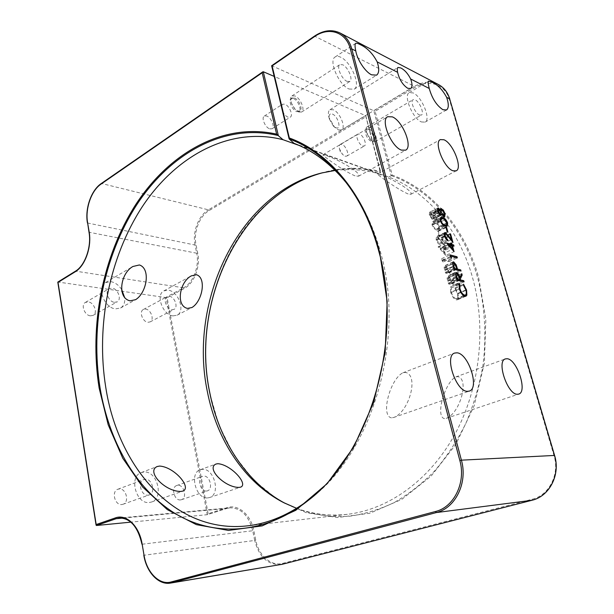 <?xml version="1.0" encoding="UTF-8"?>
<svg xmlns="http://www.w3.org/2000/svg" width="614" height="614" viewBox="0 0 614 614"><rect width="100%" height="100%" fill="white"/><g stroke="black" fill="none" stroke-linecap="round" stroke-linejoin="round"><path stroke-width="0.46" stroke-dasharray="3.07 2.3" d="M321.513 173.01L324.829 172.181C343.218 167.545 361.869 167.591 380.764 172.319L380.074 171.352C328.06 159.003 275.655 185.251 243.459 230.112C211.339 275.379 198.813 336.933 209.527 392.576L218.922 425.157L233.734 454.79L253.659 480.163L278.188 499.942L306.532 512.797L337.593 517.533L369.935 513.22L401.771 499.366L431.112 476.119L455.857 444.382L474.108 405.892L484.377 363.127L485.843 319.034L478.467 276.691C464.138 226.19 430.291 188.843 392.262 175.105L375.108 111.287L415.148 87.341C428.664 78.838 445.242 84.341 449.394 99.575L554.02 455.68C559.93 474.315 549.108 495.414 532.069 499.282L282.578 563.391C271.158 566.615 258.571 555.378 255.762 540.213L253.805 530.519C250.796 514.486 237.887 503.81 227.111 507.663L208.154 513.726L207.263 514.678L130.859 522.138M282.494 111.165C283.99 114.196 285.825 116.192 288.004 117.167L290.322 117.12C293.477 115.509 289.355 105.715 284.881 104.188L282.486 104.219L281.412 106.636M269.684 128.848L272.04 128.763C275.249 127.106 271.196 117.458 266.691 116.015L264.266 116.092C261.057 117.758 265.194 127.497 269.684 128.848M362.69 145.978L364.378 145.971C367.18 144.727 363.396 135.364 359.581 134.082L357.839 134.082C355.038 135.333 358.891 144.781 362.69 145.978M344.991 156.186L346.695 156.148C349.558 154.858 345.843 145.625 341.983 144.42L340.217 144.443C339.197 145.165 338.974 146.692 339.565 149.033L342.528 154.383L344.991 156.186M338.398 129.953L341.53 129.938C346.281 127.689 339.887 112.124 333.241 109.752L329.948 109.729C328.275 110.957 327.937 113.521 328.943 117.427L334.538 127.175L338.398 129.953M332.366 114.058C338.268 116.2 341.914 130.375 335.843 127.704L333.225 125.824L329.457 119.262C328.559 115.025 329.526 113.291 332.366 114.058M294.467 97.948C298.918 99.529 303.086 109.399 299.962 110.988L297.652 111.019L294.613 108.724L291.719 103.935C290.698 100.965 290.821 98.977 292.087 97.964L294.467 97.948M293.5 98.578C297.959 100.151 302.119 110.021 298.987 111.61L296.677 111.633C292.233 110.159 287.989 100.197 291.12 98.593L293.5 98.578M368.83 128.656C372.621 129.968 376.443 139.401 373.673 140.629L372 140.621L370.104 139.301L366.358 132.478L367.103 128.633L368.83 128.656M367.893 129.201C371.693 130.513 375.507 139.931 372.736 141.166L371.063 141.159C367.279 139.923 363.396 130.414 366.174 129.186L367.893 129.201M349.036 89.007L354.163 89.191C361.124 85.745 350.985 61.715 340.709 57.24C338.452 56.15 336.61 56.051 335.183 56.956C328.206 60.433 338.851 85.077 349.036 89.007M347.033 81.363L349.765 81.47C353.403 79.666 348.038 67.033 342.681 64.762L339.841 64.623C336.196 66.435 341.699 79.244 347.033 81.363M298.803 112.047L301.635 112.017C305.488 110.059 300.361 97.895 294.873 95.93L291.926 95.945C290.376 97.196 290.23 99.645 291.481 103.305L295.058 109.215L298.803 112.047M421.396 121.94L425.08 122.125C431.197 119.484 421.879 96.636 413.191 92.921L409.223 92.66C403.083 95.285 412.792 118.686 421.396 121.94M419.423 114.964L421.381 115.071C424.581 113.697 419.669 101.686 415.133 99.798L413.099 99.668C409.891 101.041 414.918 113.206 419.423 114.964M373.12 141.581L375.177 141.596C378.585 140.084 373.88 128.464 369.206 126.829L367.072 126.806C366.005 127.528 365.698 129.101 366.159 131.542L370.779 139.961L373.12 141.581M294.014 143.3L388.777 177.032C425.763 190.962 458.481 227.671 472.389 277.029C486.848 327.722 479.956 388.685 454.56 434.896C429.009 481.084 387.641 509.727 347.347 514.325C329.611 516.228 312.71 514.225 296.639 508.308M335.167 170.454C349.481 168.65 363.818 169.679 378.17 173.539L380.68 172.388L365.629 115.632L274.189 76.412M309.97 499.029L311.712 497.655C371.585 452.464 405.317 341.062 381.263 254.879C373.926 227.203 362.721 203.741 347.67 184.515L346.081 182.519M444.551 418.633C434.988 417.044 444.759 382.246 455.818 376.919L457.829 376.62C469.702 379.352 459.725 413.598 446.24 418.341L444.551 418.633M391.548 417.858C380.243 416.131 390.067 379.038 402.884 372.805L405.524 372.383C419.239 375.415 409.054 411.956 393.766 417.459L391.548 417.858M408.126 193.978C396.897 189.127 376.252 173.862 377.426 174.046L379.943 174.683C391.893 178.482 414.143 191.614 410.827 194.293L408.126 193.978M355.046 175.857C342.313 170.492 321.437 154.659 322.918 154.797L326.157 155.595C339.527 159.916 362.16 173.263 358.515 176.241L355.046 175.857M206.519 491.023L207.463 490.839C213.449 489.181 209.873 475.374 203.671 476.096L202.62 476.303C196.664 477.968 200.317 491.868 206.519 491.023M180.47 499.926L181.414 499.727C187.447 498.054 184.031 484.538 177.799 485.306L176.74 485.52C170.738 487.217 174.238 500.809 180.47 499.926M171.92 309.702L174.031 309.364C178.536 307.384 174.721 296.739 169.357 296.286L167.154 296.639C162.664 298.634 166.563 309.356 171.92 309.702M147.982 322.273L150.108 321.905C154.659 319.902 150.96 309.471 145.579 309.103L143.361 309.487C138.825 311.513 142.617 322.005 147.982 322.273M114.496 302.334L117.128 301.873C121.994 299.548 117.942 288.626 112.032 288.112L109.284 288.588C104.441 290.936 108.601 301.927 114.496 302.334M90.496 315.842L93.136 315.35C98.033 312.994 94.095 302.326 88.186 301.904L85.43 302.41C80.557 304.797 84.602 315.527 90.496 315.842M148.012 495.176L149.21 494.922C155.91 492.95 152.218 478.452 145.242 479.242L143.899 479.519C137.244 481.522 141.043 496.097 148.012 495.176M121.779 504.539L122.984 504.278C129.715 502.29 126.185 488.13 119.2 488.967L117.857 489.251C111.172 491.277 114.803 505.506 121.779 504.539M207.831 497.885L209.527 497.547C221.017 494.393 214.248 468.045 202.374 469.319L200.271 469.733C188.897 472.941 195.966 499.612 207.831 497.885M173.094 315.872L177.055 315.22C185.689 311.459 178.467 291.136 168.198 290.192L163.892 290.875C155.319 294.712 162.863 315.281 173.094 315.872M121.641 289.455C118.671 285.042 115.094 282.448 110.904 281.665L105.547 282.586C96.314 287.106 104.372 308.182 115.632 308.865L120.567 307.998C123.767 306.01 125.149 302.579 124.696 297.713M149.286 502.498L151.458 502.045C164.322 498.292 157.33 470.631 143.991 472.012L141.297 472.573C128.595 476.418 135.963 504.393 149.286 502.498M392.262 175.105L391.21 175.704L373.788 110.75L271.841 65.828L314.706 36.203L414.473 86.367L373.788 110.75L375.108 111.287M208.154 513.726L167.108 297.744L58.092 282.056L75.699 271.173L183.563 287.797L166.01 297.276L207.263 514.678L226.735 508.453L122.6 518.101M378.17 173.539L299.087 145.418M391.21 175.704L388.777 177.032M87.441 222.982L195.068 245.04L196.718 253.221L89.299 232.292L87.756 223.189C85.108 208.829 91.524 190.179 101.594 183.502L208.422 209.827L365.629 115.632L380.074 171.352M271.641 65.736L289.34 139.117M450.653 292.164L450.584 286.853L451.29 287.958L451.405 292.387C452.503 295.879 454.038 297.997 455.995 298.734L456.831 298.68C457.906 297.951 458.075 296.247 457.353 293.569L454.913 288.749L455.051 287.836L458.067 293.715L458.32 298.749L457.384 299.809L456.271 299.878C453.869 299.003 451.996 296.432 450.653 292.164L459.218 288.496M450.584 286.853L459.111 283.169M451.29 287.958L458.704 284.758M451.405 292.387L459.364 288.987M455.995 298.734L463.432 295.595M457.353 293.569L465.865 289.954M454.913 288.749L463.416 285.096M455.051 287.836L463.547 284.182M458.067 293.715L465.972 290.353M458.32 298.749L464.46 296.171M456.271 299.878L464.836 296.278M455.603 285.502L448.542 283.929L447.122 278.464L447.621 276.338L448.212 276.308C449.694 277.014 450.753 278.672 451.39 281.281L453.332 277.359L453.723 278.764L451.789 282.701L452.05 283.63L455.289 284.359L455.603 285.502L464.084 281.841M448.542 283.929L457.069 280.214M447.122 278.464L455.626 274.727M448.212 276.308L455.726 272.992M451.39 281.281L459.287 277.835M453.332 277.359L461.774 273.66M453.723 278.764L460.799 275.671M451.789 282.701L459.679 279.263M452.05 283.63L458.919 280.644M455.289 284.359L462.142 281.396M448.535 277.451L448.289 280.529L448.957 282.939L451.321 283.468L450.684 281.128L448.535 277.451L457.016 273.721M448.957 282.939L456.862 279.485M451.321 283.468L458.197 280.475M452.61 274.765L445.541 273.069L444.145 267.689L444.651 265.716L445.28 265.701L447.783 268.679L449.049 272.846L452.295 273.629L452.61 274.765L461.037 271.05M445.541 273.069L454.015 269.308M444.145 267.689L452.602 263.897M445.28 265.701L452.695 262.37M447.783 268.679L455.672 265.156M449.049 272.846L455.949 269.784M452.295 273.629L459.18 270.582M445.595 266.844L445.303 269.769L445.956 272.102L448.32 272.67L447.721 270.452L445.595 266.844L454.03 263.053M445.956 272.102L453.815 268.602M447.721 270.452L456.164 266.691M448.32 272.67L455.227 269.607M443.147 261.986L442.21 261.057L441.558 258.709L448.642 260.551L448.957 261.679L442.61 260.037L443.147 261.986L451.574 258.172M442.21 261.057L450.638 257.228M441.558 258.709L449.978 254.871M448.642 260.551L455.557 257.419M448.957 261.679L457.33 257.895M442.61 260.037L450.423 256.483M445.726 255.462L438.104 246.843L443.032 248.209L442.633 246.767L443.354 246.966L443.761 248.409L445.38 248.854L445.695 249.975L444.068 249.53L445.726 255.462L454.084 251.64M438.166 247.074L446.531 243.167M438.104 246.843L446.47 242.937M443.032 248.209L449.978 244.986M442.633 246.767L450.96 242.891M443.354 246.966L451.09 243.374M443.761 248.409L450.699 245.186M445.38 248.854L451.797 245.884M445.695 249.975L454.015 246.13M444.068 249.53L451.82 245.945M444.382 253.06L443.346 249.33L440.261 248.478L444.382 253.06L452.157 249.484M443.346 249.33L451.681 245.47M440.261 248.478L448.043 244.863M436.876 239.959L439.639 244.449C438.135 243.835 436.961 242.246 436.124 239.69L436.485 236.551L437.206 236.528L443.208 243.436L441.596 237.664L442.318 237.879L444.666 246.306L437.575 237.664L437.114 237.679L436.876 239.959L444.62 236.298M439.325 243.328L446.8 239.821M439.639 244.449L447.974 240.55M436.124 239.69L444.452 235.753M437.206 236.528L444.336 233.143M443.208 243.436L450.991 239.798M441.596 237.664L449.87 233.757M442.318 237.879L450.008 234.249M444.666 246.306L452.971 242.446M440.407 240.65L448.711 236.743M437.575 237.664L445.879 233.727M439.655 236.075L438.933 235.868L437.605 231.094L438.335 231.317L439.655 236.075L447.936 232.153M438.933 235.868L447.215 231.931M437.605 231.094L445.871 227.142M438.335 231.317L446.01 227.641M439.455 227.019L438.926 230.127L436.884 230.012C434.965 229.759 433.33 228.001 431.98 224.724L432.548 221.516L434.559 221.623C436.493 221.953 438.12 223.757 439.455 227.019L447.069 223.35M436.884 230.012L445.15 226.044M431.98 224.724L440.246 220.702M434.559 221.623L440 218.968M434.858 222.728L433.146 222.652L432.701 224.908C433.806 227.433 435.096 228.761 436.577 228.899L438.304 229.037L438.718 226.758L436.777 223.749L434.858 222.728L443.093 218.722M432.701 224.908L440.391 221.178M436.777 223.749L444.996 219.758M438.718 226.758L446.946 222.798M430.199 212.183L432.179 214.416L432.763 212.667L435.134 214.063L436.807 217.548L436.493 220.986L435.786 221.002L433.162 217.962L432.678 219.259L432.149 219.282L429.309 215.077L429.608 212.206L437.414 208.607M432.179 214.416L439.946 210.579M433.407 212.659L440.545 209.136M435.134 214.063L442.725 210.318M436.807 217.548L444.406 213.833M435.786 221.002L443.999 217.003M433.162 217.962L439.655 214.777M432.149 219.282L440.384 215.245M429.309 215.077L437.529 211.016M436.086 217.31L433.292 213.772L433.07 216.274L435.94 219.896L436.086 217.31L444.267 213.296M432.34 216.067L430.168 213.288L430.061 215.376L432.164 218.17L432.34 216.067L440.553 212.03M430.483 213.281L438.688 209.221M430.061 215.376L437.713 211.6M431.857 218.177L439.363 214.486M433.73 213.764L441.911 209.727M433.07 216.274L440.668 212.536M435.503 219.904L442.94 216.274M391.394 175.65C429.363 189.289 463.156 226.535 477.431 276.937C484.899 305.212 486.795 335.835 482.842 366.228C479.173 386.306 473.463 405.486 465.696 423.767C456.885 441.251 446.524 456.977 434.612 470.953C422.002 483.74 408.533 494.27 394.196 502.544C379.582 509.466 364.808 514.01 349.865 516.182C327.584 517.817 306.14 513.542 286.738 504.201L283.706 502.651M101.594 183.502L263.291 71.738M96.452 525.492L58.092 282.056M167.108 297.744L184.2 288.526C194.07 283.576 200.678 266.453 197.716 253.052L196.058 244.863C193.31 232.284 199.366 216.159 209.059 210.61L365.645 116.952M142.164 544.227L252.73 530.742L254.687 540.443L144.121 555.24L142.248 544.219C138.327 526.958 130.705 518.224 119.4 518.001L229.92 507.809C241.087 507.908 248.693 515.553 252.73 530.742L253.805 530.519M226.735 508.453L229.92 507.809L226.735 508.453M75.699 271.173C85.354 265.601 92.016 246.813 89.299 232.292L88.992 232.092M197.716 253.052L196.718 253.221C199.596 266.276 193.172 282.962 183.563 287.797L184.2 288.526M209.059 210.61L208.422 209.827C198.46 215.545 192.251 232.115 195.068 245.04L196.058 244.863M438.542 84.594C430.944 80.925 422.916 81.516 414.473 86.367L415.148 87.341M314.383 36.188L314.706 36.203C323.647 30.255 332.113 29.196 340.125 33.026M255.762 540.213L254.687 540.443C259.093 557.021 267.811 565.064 280.844 564.573M170.531 583.085C158.811 585.319 146.761 572.179 144.121 555.24L144.037 555.248M531.954 500.28L532.069 499.282M282.578 563.391L282.279 564.266M554.511 455.511L554.02 455.68M227.111 507.663L226.812 508.438L207.34 514.662M447.829 281.35L456.348 277.628M448.289 280.529L456.187 277.067M450.684 281.128L459.172 277.421M444.843 270.567L453.309 266.783M448.796 271.941L456.647 268.448M445.303 269.769L453.163 266.253M440.453 239.79L448.243 236.121M436.577 228.899L443.738 225.453M272.04 128.763L290.322 117.12M346.695 156.148L364.378 145.971M341.53 129.938L410.674 88.5M298.987 111.61L299.962 110.988M372.736 141.166L373.673 140.629M354.163 89.191L376.62 75.131M301.635 112.017L349.765 81.47M425.08 122.125L446.516 109.967M375.177 141.596L421.381 115.071M311.712 497.655L308.481 500.249M347.67 184.515L345.099 181.253M347.347 514.325L247.427 525.86M446.24 418.341L518.707 394.096M181.414 499.727L207.463 490.839M410.827 194.293L456.164 170.838M150.108 321.905L174.031 309.364M358.515 176.241L405.631 150.161M93.136 315.35L117.128 301.873M393.766 417.459L469.28 391.095M122.984 504.278L149.21 494.922M209.527 497.547L240.726 487.109M177.055 315.22L191.913 307.537M120.567 307.998L135.625 299.663M151.458 502.045L182.949 491.054M141.297 472.573L157.084 466.548M105.547 282.586L132.931 266.484M163.892 290.875L191.345 275.855M200.271 469.733L215.882 464.061M117.857 489.251L143.899 479.519M402.884 372.805L454.636 353.065M85.43 302.41L109.284 288.588M322.918 154.789L387.703 116.706M143.361 309.487L167.154 296.639M377.426 174.046L440.376 139.608M176.74 485.52L202.62 476.303M455.818 376.919L505.368 358.921M370.104 139.301L370.779 139.961M366.358 132.478L366.159 131.542M367.072 126.806L413.099 99.668M409.223 92.66L428.572 81.117M294.613 108.724L295.058 109.215M291.719 103.935L291.481 103.305M291.926 95.945L339.841 64.623M335.183 56.956L355.652 43.394M366.174 129.186L367.103 128.633M291.12 98.593L292.087 97.964M333.225 125.824L334.538 127.175M329.457 119.262L328.943 117.427M329.948 109.729L397.987 67.433M339.565 149.033L340.409 152.072L342.528 154.383M340.217 144.443L357.839 134.082M264.266 116.092L282.486 104.219M365.806 115.877L380.764 172.265M463.7 295.787L456.831 298.68M465.942 296.217L457.384 299.809M456.11 272.593L447.621 276.338M455.565 274.235L448.22 277.467M453.086 261.925L444.651 265.716M452.564 263.575L445.257 266.86M444.797 232.606L436.485 236.551M444.183 234.325L437.114 237.679M447.169 226.175L438.926 230.127M440.791 217.494L432.548 221.516M440 219.313L433.146 222.652M444.782 225.921L438.304 229.037M440.944 208.622L432.763 212.667M444.697 216.988L436.493 220.986M440.906 215.23L432.678 219.259M437.813 208.131L429.608 212.206M437.298 209.758L430.168 213.288M439.463 214.585L432.164 218.17M440.376 210.272L433.292 213.772M443.078 216.412L435.94 219.896"/><path stroke-width="0.92" d="M274.189 76.412L263.291 71.738L278.365 135.717L276.622 134.144L262.186 72.751L101.08 184.07C91.279 190.563 85.031 208.745 87.602 222.736L89.153 231.846C91.939 246.774 85.093 266.092 75.177 271.802L58.023 282.402L96.175 524.548L115.378 517.909C126.307 513.665 139.286 525.891 142.149 544.119L144.021 555.156C146.685 572.401 159.371 585.418 171.129 581.965L435.479 511.508C454.084 507.172 466.156 482.42 459.84 460.485L350.394 49.128C346.135 31.821 328.62 26.356 314.314 36.74L272.102 65.898L271.641 65.736L314.383 36.188L314.314 36.74M410.659 78.983C407.919 73.557 404.603 69.873 400.704 67.924L397.987 67.433C397.235 67.962 397.104 69.589 397.596 72.314C399.399 79.651 402.784 84.978 407.734 88.293L410.674 88.5C412.424 87.096 412.424 83.918 410.659 78.983L429.24 88.477C432.087 98.501 436.646 105.577 442.924 109.699L446.516 109.967C448.826 108.202 448.872 104.004 446.654 97.373C442.51 89.659 437.506 84.525 431.634 81.954L428.572 81.117C427.904 81.608 428.127 84.064 429.24 88.477M377.18 61.884C372.721 53.418 366.995 47.631 359.996 44.523C357.801 43.341 356.35 42.965 355.652 43.394C354.808 44.031 354.846 46.549 355.767 50.947C357.241 59.834 365.353 72.015 371.593 74.824L376.62 75.131C379.199 73.089 379.391 68.676 377.18 61.884L397.596 72.314M296.639 508.308L283.706 502.651C244.073 482.328 216.673 439.547 207.371 391.671C188.245 301.382 238.409 193.648 321.513 173.01L335.167 170.454M299.087 145.418L282.993 139.693C229.436 126.031 175.55 156.355 142.333 206.626C109.185 257.404 95.769 325.704 105.785 387.495C117.98 466.863 174.79 534.08 247.427 525.86C268.863 523.45 289.716 514.509 309.97 499.029M346.081 182.519C330.639 163.8 313.278 150.722 294.014 143.3L289.148 138.917L289.332 137.996C329.027 152.31 364.777 194.17 379.652 252.385L387.158 301.336L385.155 352.551L373.719 402.3L353.794 446.984L327.108 483.648L295.818 510.272L262.209 525.876L228.446 530.427L196.365 524.64L167.415 509.689L142.648 487.04L122.762 458.228L108.187 424.781L99.153 388.14C89.153 325.658 102.446 256.721 135.471 204.976C168.581 153.753 222.398 122.009 276.622 134.144M180.969 491.43L182.949 491.054C191.929 487.531 174.361 466.924 159.594 466.064L157.084 466.548C145.902 471.721 165.496 491.929 180.969 491.43M239.184 487.393L240.726 487.109C248.563 484.078 230.948 464.552 217.847 463.7L215.882 464.061C205.874 468.612 225.323 487.838 239.184 487.393M517.326 394.265L518.707 394.096C527.817 391.893 516.927 359.052 507.087 358.745L505.368 358.921C496.25 361.001 507.54 394.649 517.326 394.265M452.894 170.761L456.164 170.838C462.849 168.251 452.94 143.123 443.953 139.762L440.376 139.608C433.668 142.164 443.983 167.921 452.894 170.761M401.41 150.1L405.631 150.161C413.076 146.961 402.554 120.751 392.308 116.852L387.703 116.706C380.235 119.899 391.256 146.807 401.41 150.1M467.454 391.341L469.28 391.095C479.864 388.324 468.405 353.25 456.908 352.812L454.636 353.065C444.068 355.744 456.018 391.724 467.454 391.341M187.47 308.412L191.913 307.537C202.259 301.497 206.764 278.104 196.557 274.727L191.345 275.855C179.495 281.841 175.612 305.849 187.47 308.412M130.084 300.837L135.625 299.663C146.807 292.809 150.906 268.648 139.424 264.956L132.931 266.484C120.336 273.276 116.967 298.097 130.084 300.837M124.696 297.713L121.641 289.455M447.675 223.059L447.169 226.175L445.15 226.044C443.247 225.783 441.612 224.003 440.246 220.702L440.791 217.494L442.778 217.617C444.705 217.962 446.332 219.781 447.675 223.059L447.069 223.35M445.204 236.022L447.974 240.55C446.478 239.921 445.303 238.316 444.452 235.753L444.797 232.606L445.511 232.591L451.505 239.56L449.87 233.757L450.584 233.972L452.971 242.446L445.879 233.727L445.426 233.742L445.204 236.022L444.62 236.298M451.574 258.172L450.638 257.228L449.978 254.871L457.008 256.759L457.33 257.895L451.021 256.207L451.574 258.172M464.084 281.841L457.069 280.214L455.626 274.727L456.11 272.593L456.693 272.57C458.159 273.291 459.226 274.957 459.878 277.582L461.774 273.66L462.173 275.072L460.277 279.009L460.538 279.946L463.762 280.698L464.084 281.841M459.218 288.496L459.111 283.169L459.817 284.282L459.963 288.726C461.076 292.241 462.611 294.367 464.56 295.119L465.389 295.073C466.44 294.352 466.602 292.64 465.865 289.954L463.416 285.096L463.547 284.182L466.579 290.1L466.863 295.157L465.942 296.217L464.836 296.278C462.449 295.38 460.577 292.786 459.218 288.496M461.037 271.05L454.015 269.308L452.602 263.897L453.086 261.925L453.708 261.909L456.21 264.91L457.491 269.101L460.715 269.907L461.037 271.05M454.084 251.64L446.47 242.937L451.367 244.341L450.96 242.891L451.674 243.098L452.088 244.549L453.7 245.009L454.015 246.13L452.403 245.669L454.084 251.64M447.936 232.153L447.215 231.931L445.871 227.142L446.593 227.364L447.936 232.153M438.404 208.123L440.376 210.364L440.944 208.622L443.308 210.034L444.989 213.549L444.697 216.988L443.999 217.003L441.382 213.933L440.906 215.23L440.384 215.245L437.529 211.016L437.813 208.131L438.404 208.123L437.414 208.607M130.859 522.138L96.452 525.492L96.175 524.548M278.365 135.717L282.993 139.693M281.412 106.636L282.494 111.165M263.291 71.738L262.186 72.751M458.704 284.758L459.817 284.282M459.364 288.987L459.963 288.726M463.432 295.595L464.56 295.119M465.972 290.353L466.579 290.1M464.46 296.171L466.863 295.157M455.726 272.992L456.693 272.57M459.287 277.835L459.878 277.582M460.799 275.671L462.173 275.072M459.679 279.263L460.277 279.009M458.919 280.644L460.538 279.946M462.142 281.396L463.762 280.698M456.793 276.807L457.468 279.224L459.817 279.777L459.172 277.421L457.016 273.721L456.793 276.807L456.187 277.067M456.862 279.485L457.468 279.224M458.197 280.475L459.817 279.777M452.695 262.37L453.708 261.909M455.672 265.156L456.21 264.91M455.949 269.784L457.491 269.101M459.18 270.582L460.715 269.907M453.761 265.992L454.421 268.333L456.77 268.924L456.164 266.691L454.03 263.053L453.761 265.992L453.163 266.253M453.815 268.602L454.421 268.333M455.227 269.607L456.77 268.924M455.557 257.419L457.008 256.759M450.423 256.483L451.021 256.207M449.978 244.986L451.367 244.341M451.09 243.374L451.674 243.098M450.699 245.186L452.088 244.549M451.797 245.884L453.7 245.009M451.82 245.945L452.403 245.669M452.741 249.215L451.681 245.47L448.619 244.595L452.741 249.215L452.157 249.484M448.043 244.863L448.619 244.595M446.8 239.821L447.66 239.422M444.336 233.143L445.511 232.591M450.991 239.798L451.505 239.56M450.008 234.249L450.584 233.972M446.01 227.641L446.593 227.364M440 218.968L442.778 217.617M440.967 220.902C442.072 223.435 443.362 224.778 444.835 224.931L446.547 225.077L446.946 222.798L444.996 219.758L443.093 218.722L441.389 218.638L440.967 220.902L440.391 221.178M439.946 210.579L440.376 210.364M440.545 209.136L441.589 208.622M442.725 210.318L443.308 210.034M444.406 213.833L444.989 213.549M439.655 214.777L441.382 213.933M438.688 209.221L438.281 211.316L440.384 214.132L440.553 212.03L438.688 209.221M437.713 211.6L438.281 211.316M439.363 214.486L440.077 214.14M441.911 209.727L441.474 209.727L441.266 212.237L444.145 215.89L444.267 213.296L441.911 209.727M440.668 212.536L441.266 212.237M442.94 216.274L443.707 215.898M278.065 135.494C223.941 122.608 169.909 153.907 136.638 204.953C103.451 256.514 90.051 325.466 100.067 387.925C108.878 440.438 134.681 487.6 173.432 512.444C212.122 536.836 263.782 535.715 308.481 500.249C369.329 454.368 403.736 340.678 379.252 252.868M209.666 392.361C190.532 302.111 240.097 194.569 323.094 172.626C240.212 194.523 190.578 302.126 209.735 392.415C219.029 440.069 246.13 482.727 285.372 503.488C246.06 482.688 218.96 440.008 209.666 392.361M379.222 252.745C371.754 224.594 360.38 200.763 345.099 181.253C328.628 160.661 309.978 146.546 289.148 138.917M355.767 50.947L351.784 48.913L461.406 460.162L554.488 455.442L449.678 98.923L446.654 97.373M171.129 581.965L171.958 582.77L282.225 564.281L531.908 500.295L436.362 512.56L170.531 583.085L282.225 564.281L531.931 500.287C549.43 496.327 560.574 474.622 554.488 455.442L554.511 455.511M272.102 65.898L289.332 137.996M122.6 518.101L116.176 518.692L96.452 525.492M142.149 544.119L141.941 544.219C137.889 526.843 130.375 518.109 119.4 518.001L116.176 518.692L115.378 517.909M531.954 500.28L531.931 500.287C549.53 496.296 560.659 474.607 554.588 455.458L449.678 98.923C447.637 92.292 443.922 87.518 438.542 84.594L340.125 33.026C345.797 36.111 349.681 41.407 351.784 48.913L350.394 49.128M459.84 460.485L461.406 460.162C467.906 482.696 455.481 508.123 436.362 512.56L435.479 511.508M282.279 564.266L280.844 564.573M438.542 84.594C443.991 87.556 447.744 92.376 449.801 99.054L449.77 99.23M144.021 555.156L142.164 544.227M170.531 583.085C158.512 585.334 146.447 572.133 143.814 555.248L144.037 555.248M75.699 271.173L75.177 271.802M57.839 282.079L75.384 271.227C84.924 265.785 91.755 246.713 88.992 232.092L89.153 231.846M88.992 232.092L87.602 222.736M101.594 183.502L101.08 184.07M456.647 268.448L457.238 268.188M448.243 236.121L448.75 235.876M443.738 225.453L444.835 224.931M345.099 181.253C360.372 200.763 371.746 224.609 379.222 252.814C403.72 340.64 369.244 454.467 308.481 500.249M96.083 525.17L57.8 282.148M340.125 33.026C331.959 29.134 323.378 30.186 314.383 36.188M87.441 222.982C84.832 208.699 91.156 190.263 101.241 183.548L262.83 71.83M271.641 65.736L289.087 138.772M465.389 295.073L463.7 295.787M456.709 273.737L455.565 274.235M453.692 263.068L452.564 263.575M445.426 233.742L444.183 234.325M441.389 218.638L440 219.313M446.547 225.077L444.782 225.921M438.373 209.228L437.298 209.758M440.384 214.132L439.463 214.585M441.474 209.727L440.376 210.272M444.145 215.89L443.078 216.412"/></g></svg>
